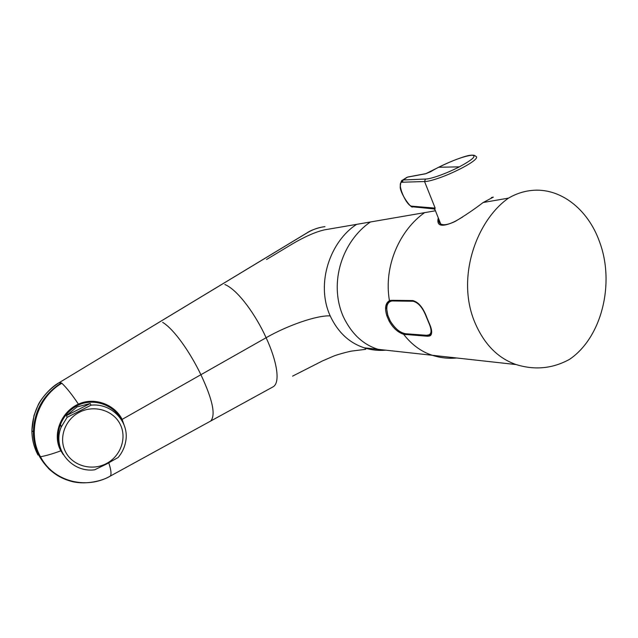 <?xml version="1.0" encoding="UTF-8"?>
<svg xmlns="http://www.w3.org/2000/svg" width="638" height="638" viewBox="0 0 638 638"><rect width="100%" height="100%" fill="white"/><g stroke="black" fill="none" stroke-linecap="round" stroke-linejoin="round"><path stroke-width="0.96" d="M425.658 173.759L438.705 167.244C452.852 160.266 463.882 156.254 471.801 155.194C477.009 155.632 472.846 159.516 459.328 166.861C446.672 173.448 430.315 179.278 425.434 179.047L403.112 179.98L407.507 177.141L425.658 173.759L431.001 171.534M431.352 171.327L431.224 171.375C443.538 163.791 465.046 155.656 470.031 155.321C473.125 154.93 474.943 155.225 475.47 156.206M475.509 156.206L475.509 156.206C478.947 157.115 474.544 161.502 460.756 168.639C453.02 172.531 445.93 175.602 439.478 177.866C432.245 180.371 427.269 181.591 424.557 181.535L435.164 208.108L434.725 208.985L440.73 224.002C443.904 225.645 449.168 224.504 456.513 220.589L462.63 217.008M438.888 219.392C438.545 221.49 439.159 223.029 440.722 224.002M438.274 217.869C436.288 226.251 441.887 227.471 455.069 221.514C464.958 215.628 474.313 209.296 483.149 202.509L493.326 197.134L491.372 197.589M385.791 350.166C378.573 350.836 371.412 350.055 364.306 347.822C349.273 342.941 337.901 332.294 330.189 315.89C315.244 282.945 330.755 240.901 356.634 224.361L424.597 212.645C400.465 229.568 383.342 265.217 389.427 300.681L412.674 300.562C418.345 301.878 423.042 307.46 426.766 317.317L429.055 322.86C432.333 330.045 432.532 334.424 429.661 335.995L427.5 336.258L403.599 334.288C397.753 332.318 392.904 327.876 389.044 320.954L386.843 315.762C384.554 308.202 385.416 303.17 389.427 300.681M356.634 224.361L324.575 229.839C315.946 231.777 305.387 236.371 292.906 243.612L266.556 259.483M124.817 427.141L122.121 419.397C114.816 404.604 94.512 396.661 78.41 404.133C72.214 394.834 66.687 387.864 61.846 383.239C37.052 397.506 26.557 432.508 40.481 456.728L39.596 456.649C35.529 449.04 33.463 440.826 33.391 432.006L33.391 431.886C34.181 410.784 43.48 394.459 61.288 382.904L59.079 382.728C41.749 393.981 32.69 409.947 31.9 430.634C31.948 439.335 33.981 447.461 38.009 455.022L37.953 454.91M324.957 226.649C318.697 227.375 312.779 229.433 307.197 232.814L59.079 382.728L306.878 232.95M508.502 198.115C515.815 193.88 523.399 191.336 531.263 190.491C560.188 187.181 588.14 209.224 599.624 242.041C615.08 283.495 601.722 337.566 569.575 359.322C552.683 368.62 534.875 370.367 516.15 364.569C497.792 358.189 483.979 344.049 474.72 322.142C455.995 277.57 476.458 220.549 508.502 198.115L483.149 202.509M435.443 210.771L424.597 212.645M84.527 482.814C64.765 482.527 49.788 473.803 39.596 456.649M78.41 404.133C60.857 411.933 51.79 434.893 60.865 450.803C52.739 453.825 45.944 455.795 40.481 456.728C53.217 481.618 86.305 489.912 110.318 476.076L110.214 476.131M108.771 462.861C111.076 469.823 111.586 474.225 110.318 476.076L272.737 387.019C281.095 383.087 276.541 360.031 266.11 337.725C287.858 325.276 317.078 315.164 330.189 315.89M58.951 382.776L59.007 382.744C49.022 388.111 39.46 401.414 38.065 405.202L33.997 415.498L31.9 430.634L33.391 431.886M456.688 357.982C448.466 358.787 440.34 357.886 432.309 355.286L364.306 347.822C366.037 348.723 366.3 349.249 365.088 349.401L351.929 351.036C348.946 351.458 336.385 354.792 333.068 356.355L322.533 360.901L292.579 376.141M224.863 284.54L225.166 284.636C238.333 290.322 256.101 315.491 266.11 337.725L200.906 374.705C212.653 399.707 215.907 415.163 210.66 421.072M59.844 446.233C57.42 439.096 57.627 431.83 60.466 424.453C63.704 416.439 69.087 410.282 76.624 405.999C92 397.315 113.014 404.213 120.805 418.791M60.865 450.803L63.329 454.695M67.118 417.348L66.464 415.593L77.031 406.932L90.205 403.519L91.051 405.17L67.118 417.348L61.28 426.926C51.79 448.45 71.408 473.061 94.687 469.791L106.61 464.009L118.126 457.51C122.153 452.733 124.681 447.35 125.726 441.36C129.578 421.885 111.762 402.913 91.051 405.17M79.567 412.164C94.241 404.58 113.205 410.322 120.096 424.095C127.201 437.756 120.805 456.122 106.379 463.571C92.055 471.219 72.955 466.027 65.714 452.19C58.249 438.458 64.789 419.541 79.567 412.164M390.145 300.418L389.555 301.24M427.045 335.173C431.735 334.99 432.301 330.843 428.76 322.732L426.264 316.695C422.699 307.596 418.257 302.444 412.953 301.248L392.043 300.961C387.019 301.989 385.607 306.742 387.8 315.236L390.201 320.906C394.858 328.586 400.066 332.869 405.848 333.754L427.308 335.365L431.025 334.934M430.546 334.599L431.416 334.152M392.322 300.291L390.424 300.705L388.39 302.444M429.709 335.07L431.687 332.749M434.518 209.447L433.728 208.746M431.695 208.562L435.164 208.108L412.276 206.218L412.77 206.824L434.725 208.985M412.276 206.218C406.414 206.983 395.839 181.543 402.283 182.221L424.557 181.535L435.164 208.108M413.695 206.911L412.77 206.824C411.255 209.296 399.077 191.902 400.297 186.097C400.736 182.093 401.493 180.099 402.578 180.123L403.112 179.98L402.283 182.221M425.953 173.632L407.841 177.005M400.752 182.683L402.578 180.123L406.861 177.356M66.464 415.593L90.205 403.519M459.328 166.861L438.705 167.244M424.557 181.535L425.434 179.047M307.197 232.814L307.006 232.878C310.156 230.669 314.917 228.787 321.265 227.232M378.047 349.321C362.998 344.624 351.386 333.666 343.204 316.456C328.283 282.06 342.773 240.893 370.367 222M122.121 419.397L200.906 374.705C189.901 351.865 174.094 329.304 162.674 322.357M386.843 315.762L387.737 315.236M427.5 336.258L429.087 335.269M405.864 334.751L407.076 334.001M389.044 320.954L389.914 320.435M412.834 300.57L392.298 300.307L392.043 300.961M405.848 333.754L427.476 335.381M387.8 315.236L390.137 320.898C395.528 329.192 400.847 333.546 406.103 333.937L406.278 333.945M391.07 300.283L390.424 300.705C385.711 304.924 387.258 305.698 386.572 308.106L387.752 315.092M412.953 301.248L413.185 300.594M516.15 364.569L432.309 355.286C421.359 351.777 411.789 344.775 403.599 334.288M492.783 197.477L493.326 197.134M456.513 220.589L455.069 221.514M33.391 432.006C33.208 439.702 35.297 447.94 39.668 456.704L48.655 468.643C55.243 474.768 62.604 478.947 70.73 481.18C85.508 485.454 103.316 480.613 110.238 476.123M110.302 476.092L154.029 452.127M430.634 335.389L429.661 335.995M60.466 424.453L61.28 426.926"/></g></svg>
